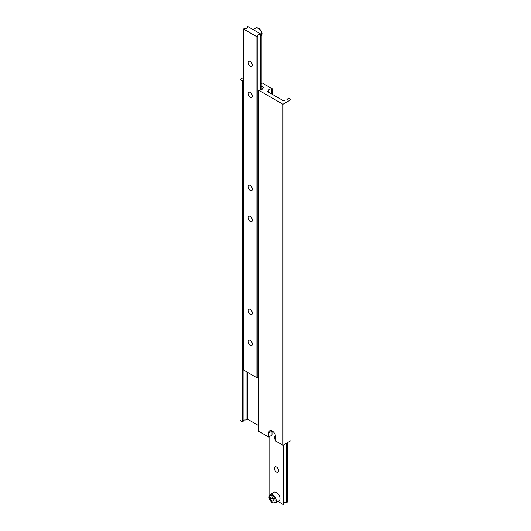 <?xml version="1.0" encoding="UTF-8"?>
<svg xmlns="http://www.w3.org/2000/svg" width="531" height="531" viewBox="0 0 531 531"><rect width="100%" height="100%" fill="white"/><g stroke="black" fill="none" stroke-linecap="round" stroke-linejoin="round"><path stroke-width="0.8" d="M250.201 61.423A3.04 1.752 -120 0 0 248.681 61.277A3.04 1.752 -120 0 0 248.216 63.707A3.04 1.752 -120 0 0 250.201 66.382A3.04 1.752 -120 0 0 251.714 66.534A3.04 1.752 -120 0 0 252.179 64.098A3.04 1.752 -120 0 0 250.201 61.423M250.201 92.427A3.04 1.752 -120 0 0 248.681 92.275A3.04 1.752 -120 0 0 248.216 94.71A3.04 1.752 -120 0 0 250.201 97.385A3.04 1.752 -120 0 0 251.714 97.538A3.04 1.752 -120 0 0 252.179 95.102A3.04 1.752 -120 0 0 250.201 92.427M250.201 185.425A3.04 1.752 -120 0 0 248.681 185.273A3.04 1.752 -120 0 0 248.216 187.708A3.04 1.752 -120 0 0 250.201 190.383A3.04 1.752 -120 0 0 251.714 190.536A3.04 1.752 -120 0 0 252.179 188.1A3.04 1.752 -120 0 0 250.201 185.425M250.201 216.422A3.04 1.752 -120 0 0 248.681 216.276A3.04 1.752 -120 0 0 248.216 218.706A3.04 1.752 -120 0 0 250.201 221.387A3.04 1.752 -120 0 0 251.714 221.533A3.04 1.752 -120 0 0 252.179 219.104A3.04 1.752 -120 0 0 250.201 216.422M250.201 309.427A3.04 1.752 -120 0 0 248.681 309.274A3.04 1.752 -120 0 0 248.216 311.71A3.04 1.752 -120 0 0 250.201 314.385A3.04 1.752 -120 0 0 251.714 314.531A3.04 1.752 -120 0 0 252.179 312.102A3.04 1.752 -120 0 0 250.201 309.427M250.201 340.424A3.04 1.752 -120 0 0 248.681 340.271A3.04 1.752 -120 0 0 248.216 342.707A3.04 1.752 -120 0 0 250.201 345.382A3.04 1.752 -120 0 0 251.714 345.535A3.04 1.752 -120 0 0 252.179 343.099A3.04 1.752 -120 0 0 250.201 340.424M247.366 26.789A2.277 1.314 180 0 1 247.506 27.247A2.277 1.314 180 0 1 244.439 28.482L243.483 29.032L256.911 36.778L257.86 36.227A2.277 1.314 180 0 1 257.721 35.769A2.277 1.314 180 0 1 260.787 34.542L261.206 34.303L247.785 26.55L247.366 27.705M261.206 34.303L261.206 89.938M243.483 29.032L243.483 370.027L256.911 377.78L257.86 377.229L257.86 36.227M256.911 36.778L256.911 377.78M260.787 34.542L260.787 90.058M257.86 376.313A2.277 1.314 180 0 1 258.789 375.656M243.483 77.433L239.999 79.444L242.68 80.997L243.098 80.758A2.277 1.314 180 0 1 242.952 80.3A2.277 1.314 180 0 1 243.483 79.458M272.005 430.873A4.938 2.847 -120 0 0 271.998 431.112L268.719 433.004A4.938 2.847 -120 0 1 269.741 430.741A4.938 2.847 -120 0 1 273.545 432.061A4.938 2.847 -120 0 1 275.702 437.033L275.702 441.062L282.95 445.243L291.001 440.597L291.001 99.596L288.32 98.049L287.902 99.204M287.902 98.288A2.277 1.314 180 0 1 288.048 98.746A2.277 1.314 180 0 1 284.974 99.981L283.541 100.804L267.432 91.505L268.865 90.675A2.277 1.314 180 0 1 268.726 90.217A2.277 1.314 180 0 1 271.799 88.989L272.211 88.75L262.281 83.015L261.206 83.632M272.211 88.75L272.211 94.266M239.999 79.444L239.999 420.446L242.68 421.999L243.098 421.76L243.098 80.758M242.68 80.997L242.68 421.999M246.026 371.494L246.026 420.067L247.512 419.205L258.789 425.716M243.098 420.844A2.277 1.314 180 0 1 246.026 420.067M247.512 372.357L247.512 419.205M261.206 86.115L263.622 87.509L262.135 88.365L262.135 89.281M262.135 88.365A2.277 1.314 180 0 1 262.274 88.823A2.277 1.314 180 0 1 259.201 90.058L258.789 90.297L258.789 431.298L268.719 437.033L271.998 435.141L271.998 431.112M258.789 90.297L282.95 104.249L282.95 445.243M268.719 433.004L268.719 437.033M282.95 104.249L291.001 99.596M268.865 90.675L268.865 92.334M271.799 88.989L271.799 94.027M278.974 500.819A4.938 2.847 -120 0 0 279.731 496.863A4.938 2.847 -120 0 0 276.505 492.516A4.938 2.847 -120 0 0 274.042 492.27L270.279 494.441A4.938 2.847 60 0 1 272.748 494.686A4.938 2.847 60 0 1 275.974 499.034A4.938 2.847 60 0 1 275.217 502.99L278.974 500.819M276.505 472.052A3.04 1.752 60 0 1 274.52 469.377A3.04 1.752 60 0 1 274.992 466.941A3.04 1.752 60 0 1 276.505 467.094A3.04 1.752 60 0 1 278.49 469.769A3.04 1.752 60 0 1 278.025 472.205A3.04 1.752 60 0 1 276.505 472.052M275.702 440.411A3.04 1.752 60 0 1 274.992 435.944A3.04 1.752 60 0 1 275.556 435.805M283.634 444.852L283.634 504.211L283.215 504.45L277.952 501.41M269.794 494.819L269.794 436.409M283.215 504.45L283.215 445.091M286.561 443.159L286.561 502.518L287.517 501.968L287.517 442.608M286.561 502.518A2.277 1.314 0 0 0 283.634 503.295M273.823 498.881L272.211 496.877L270.598 497.023L270.598 499.167L272.211 501.171L273.823 501.032L273.823 498.881M273.823 500.242L272.211 501.171M272.748 497.547L273.823 499.266M272.748 497.932L270.598 499.167M261.206 36.135A4.938 2.847 -120 0 0 261.305 32.099A4.938 2.847 -120 0 0 258.252 28.256A4.938 2.847 -120 0 0 255.783 28.01L258.63 28.216C260.827 29.962 263.768 33.48 260.721 36.559M272.211 502.432A4.175 2.409 -120 0 0 275.164 500.733A4.175 2.409 -120 0 0 272.211 495.615A4.175 2.409 -120 0 0 269.257 497.321A4.175 2.409 -120 0 0 272.211 502.432M255.783 28.01L253.048 29.59M275.217 502.99L272.37 502.784C270.173 501.038 267.232 497.52 270.279 494.441"/></g></svg>
